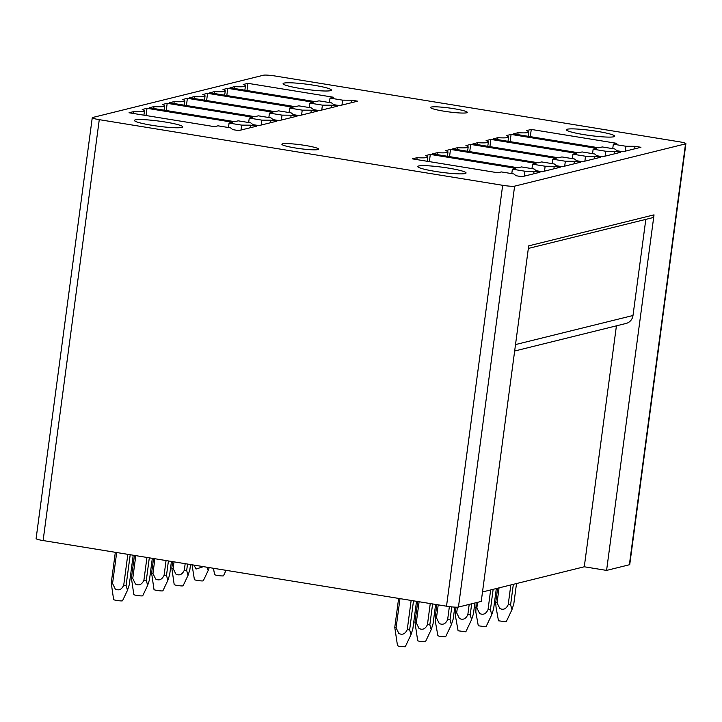 <?xml version="1.0" encoding="UTF-8"?>
<svg xmlns="http://www.w3.org/2000/svg" width="722" height="722" viewBox="0 0 722 722"><rect width="100%" height="100%" fill="white"/><g stroke="black" fill="none" stroke-linecap="round" stroke-linejoin="round"><path stroke-width="1.08" d="M92.633 117.496A9.747 1.038 7.6 0 0 92.263 117.713A9.747 1.038 7.6 0 0 99.275 119.662L502.665 185.301A9.747 1.038 7.6 0 0 514.615 186.159L685.53 143.877A9.747 1.038 7.6 0 0 685.9 143.651A9.747 1.038 7.6 0 0 678.888 141.711L275.488 76.063A9.747 1.038 7.6 0 0 263.548 75.205L92.633 117.496M283.683 84.357A24.377 2.59 7.6 0 0 309.765 89.817A24.377 2.59 7.6 0 0 331.416 90.106A24.377 2.59 7.6 0 0 330.82 89.42A24.377 2.59 7.6 0 0 304.747 83.96A24.377 2.59 7.6 0 0 283.096 83.662A24.377 2.59 7.6 0 0 283.683 84.357M175.816 127.767A24.377 2.59 7.6 0 0 182.756 126.882A24.377 2.59 7.6 0 0 167.919 122.478A24.377 2.59 7.6 0 0 141.386 119.563A24.377 2.59 7.6 0 0 134.436 120.439A24.377 2.59 7.6 0 0 149.283 124.843A24.377 2.59 7.6 0 0 175.816 127.767M459.12 173.867A24.377 2.59 7.6 0 0 466.069 172.991A24.377 2.59 7.6 0 0 451.223 168.578A24.377 2.59 7.6 0 0 424.689 165.663A24.377 2.59 7.6 0 0 417.74 166.538A24.377 2.59 7.6 0 0 432.586 170.943A24.377 2.59 7.6 0 0 459.12 173.867M305.289 145.465A18.528 1.967 7.6 0 0 281.887 144.265A18.528 1.967 7.6 0 0 295.217 147.956A18.528 1.967 7.6 0 0 318.61 149.165A18.528 1.967 7.6 0 0 305.289 145.465M453.939 108.688A18.528 1.967 7.6 0 0 430.547 107.488A18.528 1.967 7.6 0 0 443.877 111.179A18.528 1.967 7.6 0 0 467.269 112.388A18.528 1.967 7.6 0 0 453.939 108.688M566.996 130.456A24.377 2.59 7.6 0 0 593.069 135.916A24.377 2.59 7.6 0 0 614.72 136.205A24.377 2.59 7.6 0 0 614.133 135.519A24.377 2.59 7.6 0 0 588.051 130.059A24.377 2.59 7.6 0 0 566.4 129.761A24.377 2.59 7.6 0 0 566.996 130.456M357.643 101.179L339.674 105.629L333.726 104.654L331.533 102.885L318.953 100.836L315.505 101.694L229.993 87.777L234.767 86.595A23.402 2.491 7.6 0 0 245.444 85.927A23.402 2.491 7.6 0 0 243.188 84.519L247.962 83.337L333.474 97.244L330.026 98.102L342.607 100.15L351.686 100.214L357.643 101.179M337.445 106.179L319.485 110.619L313.528 109.654L311.344 107.885L298.764 105.836L295.316 106.685L209.804 92.777L214.578 91.595A23.402 2.491 7.6 0 0 225.246 90.927A23.402 2.491 7.6 0 0 222.99 89.51L227.764 88.328L313.285 102.244L309.837 103.093L322.418 105.141L331.497 105.204L337.445 106.179M317.256 111.17L299.287 115.619L293.34 114.645L291.147 112.876L278.566 110.836L275.127 111.684L189.606 97.768L194.389 96.586A23.402 2.491 7.6 0 0 205.057 95.918A23.402 2.491 7.6 0 0 202.801 94.51L207.575 93.328L293.087 107.235L289.648 108.092L302.229 110.141L311.308 110.204L317.256 111.17M297.067 116.17L279.098 120.61L273.151 119.644L270.958 117.876L258.377 115.827L254.929 116.675L169.417 102.768L174.192 101.585A23.402 2.491 7.6 0 0 184.868 100.918A23.402 2.491 7.6 0 0 182.612 99.501L187.386 98.318L272.898 112.235L269.45 113.083L282.031 115.132L291.11 115.195L297.067 116.17M276.869 121.161L258.909 125.61L252.953 124.635L250.769 122.866L238.188 120.827L234.74 121.675L149.228 107.758L154.003 106.576A23.402 2.491 7.6 0 0 164.67 105.908A23.402 2.491 7.6 0 0 162.414 104.5L167.188 103.318L252.709 117.226L249.261 118.083L261.842 120.132L270.921 120.195L276.869 121.161M256.68 126.16L238.711 130.601L232.764 129.635L230.571 127.866L217.99 125.818L214.542 126.675L129.03 112.758L133.814 111.576A23.402 2.491 7.6 0 0 144.481 110.908A23.402 2.491 7.6 0 0 142.225 109.491L146.999 108.309L232.511 122.226L229.064 123.074L241.653 125.123L250.733 125.186L256.68 126.16M640.946 147.279L622.978 151.728L617.03 150.754L614.837 148.985L602.256 146.945L598.809 147.793L513.297 133.877L518.08 132.695A23.402 2.491 7.6 0 0 528.748 132.027A23.402 2.491 7.6 0 0 526.491 130.619L531.266 129.437L616.778 143.344L613.33 144.201L625.92 146.25L634.999 146.313L640.946 147.279M620.758 152.279L602.789 156.719L596.841 155.753L594.648 153.985L582.067 151.936L578.62 152.793L493.108 138.877L497.882 137.694A23.402 2.491 7.6 0 0 508.559 137.027A23.402 2.491 7.6 0 0 506.303 135.61L511.077 134.427L596.589 148.344L593.141 149.192L605.722 151.241L614.801 151.304L620.758 152.279M600.56 157.27L582.6 161.719L576.643 160.753L574.459 158.975L561.878 156.936L558.431 157.784L472.919 143.868L477.693 142.685A23.402 2.491 7.6 0 0 488.361 142.017A23.402 2.491 7.6 0 0 486.105 140.609L490.879 139.427L576.4 153.344L572.952 154.192L585.533 156.241L594.612 156.304L600.56 157.27M580.371 162.269L562.402 166.71L556.454 165.744L554.261 163.975L541.681 161.927L538.233 162.784L452.721 148.867L457.504 147.685A23.402 2.491 7.6 0 0 468.172 147.017A23.402 2.491 7.6 0 0 465.916 145.6L470.69 144.418L556.202 158.335L552.754 159.192L565.344 161.232L574.423 161.304L580.371 162.269M560.182 167.26L542.213 171.71L536.265 170.744L534.072 168.975L521.492 166.926L518.044 167.775L432.532 153.858L437.306 152.676A23.402 2.491 7.6 0 0 447.983 152.008A23.402 2.491 7.6 0 0 445.727 150.6L450.501 149.418L536.013 163.334L532.565 164.183L545.146 166.231L554.225 166.295L560.182 167.26M539.984 172.26L522.024 176.7L516.068 175.735L513.883 173.966L501.294 171.917L497.855 172.775L412.343 158.858L417.117 157.676A23.402 2.491 7.6 0 0 427.785 157.008A23.402 2.491 7.6 0 0 425.529 155.591L430.303 154.409L515.824 168.325L512.376 169.183L524.957 171.222L534.036 171.294L539.984 172.26M685.9 143.651L629.737 564.55A9.747 1.038 7.6 0 1 629.367 564.766L606.579 570.407L654.024 214.858L528.684 245.868L481.24 601.417L458.452 607.058L514.615 186.159M654.024 214.858A3.899 3.745 76.1 0 1 651.244 218.035L528.342 248.44M514.651 351.018L626.046 323.456A9.747 9.359 76.1 0 0 632.995 315.505L645.82 219.38M606.579 570.407L584.279 566.779L482.504 591.959M584.279 566.779L616.426 325.839M92.263 117.713L36.1 538.612A9.747 1.038 7.6 0 0 43.112 540.552L99.275 119.662M43.112 540.552L446.512 606.2A9.747 1.038 7.6 0 0 458.452 607.058M351.686 100.214L351.352 102.732M342.607 100.15L341.957 105.06M330.026 98.102L329.431 102.542M247.962 83.337L246.996 90.548M234.515 88.517L234.767 86.595M331.497 105.204L331.163 107.731M322.418 105.141L321.759 110.06M309.837 103.093L309.242 107.542M227.764 88.328L226.807 95.539M214.326 93.508L214.578 91.595M311.308 110.204L310.974 112.722M302.229 110.141L301.57 115.051M289.648 108.092L289.053 112.542M207.575 93.328L206.618 100.538M194.128 98.508L194.389 96.586M291.11 115.195L290.776 117.722M282.031 115.132L281.381 120.051M269.45 113.083L268.855 117.533M187.386 98.318L186.42 105.529M173.939 103.499L174.192 101.585M270.921 120.195L270.588 122.722M261.842 120.132L261.183 125.041M249.261 118.083L248.666 122.532M167.188 103.318L166.231 110.529M153.75 108.499L154.003 106.576M250.733 125.186L250.39 127.713M241.653 125.123L240.995 130.041M229.064 123.074L228.477 127.523M146.999 108.309L146.043 115.52M133.552 113.489L133.814 111.576M634.999 146.313L634.656 148.84M625.92 146.25L625.261 151.16M613.33 144.201L612.743 148.651M531.266 129.437L530.3 136.648M517.818 134.617L518.08 132.695M614.801 151.304L614.467 153.831M605.722 151.241L605.072 156.16M593.141 149.192L592.545 153.642M511.077 134.427L510.111 141.638M497.629 139.608L497.882 137.694M594.612 156.304L594.278 158.831M585.533 156.241L584.874 161.15M572.952 154.192L572.356 158.641M490.879 139.427L489.922 146.638M477.441 144.608L477.693 142.685M574.423 161.304L574.08 163.822M565.344 161.232L564.685 166.15M552.754 159.192L552.168 163.632M470.69 144.418L469.724 151.629M457.243 149.598L457.504 147.685M554.225 166.295L553.891 168.822M545.146 166.231L544.496 171.141M532.565 164.183L531.97 168.632M450.501 149.418L449.535 156.629M437.054 154.598L437.306 152.676M534.036 171.294L533.702 173.812M524.957 171.222L524.298 176.141M512.376 169.183L511.781 173.623M430.303 154.409L429.346 161.62M416.865 159.589L417.117 157.676M499.055 587.861L497.061 602.852L499.795 608.456C503.342 610.252 506.149 608.989 508.207 604.675L510.598 604.828L511.97 609.657L513.802 603.926L516.519 583.538M497.061 602.852L495.734 602.392L496.014 607.031L498.478 620.785L506.203 621.813L511.898 609.801M510.842 584.946L508.207 604.675M495.734 602.392L497.62 588.213M510.598 604.828L513.342 584.333M226.067 570.326L223.486 575.786A4.485 0.478 -172.4 0 1 216.663 575.272A4.485 0.478 -172.4 0 1 214.587 574.604L213.45 568.277M206.916 567.212L208.243 570.344L203.288 580.786A4.485 0.478 -172.4 0 1 196.465 580.271A4.485 0.478 -172.4 0 1 194.398 579.595L192.034 564.794M208.243 570.344L209.227 567.591M193.929 565.1L196.05 569.053L203.478 566.653M490.653 589.937L488.018 609.675L490.409 609.828L491.772 614.648L486.014 626.813L478.289 625.775L475.825 612.03L476.168 602.671M490.409 609.828L493.144 589.323M491.772 614.648L493.604 608.926L496.33 588.538M488.018 609.675C485.951 613.989 483.144 615.252 479.598 613.456L476.863 607.843L475.545 607.392M476.863 607.843L477.603 602.319M188.045 575.335L183.099 585.777A4.485 0.478 -172.4 0 1 176.276 585.262A4.485 0.478 -172.4 0 1 174.201 584.594L171.809 568.07A9.747 1.038 7.6 0 0 173.136 568.494L175.852 574.053C179.372 575.876 182.179 574.631 184.272 570.308A9.747 1.038 7.6 0 0 186.673 570.479L188.045 575.335L189.859 569.694L190.545 564.55M185.175 563.674L184.29 570.308M174.02 561.86L173.136 568.494M171.809 568.061L172.666 561.635M186.673 570.479L187.53 564.053M469.201 604.395L467.829 614.666L470.221 614.819L471.583 619.638L465.816 631.804L458.091 630.775L455.627 617.021L455.347 612.382L456.042 607.184M470.221 614.819L471.692 603.782M471.583 619.638L473.415 613.917L474.868 602.996M467.829 614.666C465.762 618.989 462.955 620.243 459.409 618.447L456.674 612.843L455.347 612.382M456.674 612.843L457.432 607.175M166.493 575.479L167.856 580.335L162.91 590.777A4.485 0.478 -172.4 0 1 156.087 590.262A4.485 0.478 -172.4 0 1 154.012 589.585L151.611 573.06A9.747 1.038 7.6 0 0 152.947 573.494L155.663 579.044C159.183 580.876 161.99 579.622 164.084 575.308A9.747 1.038 7.6 0 0 166.484 575.479L168.425 560.949M167.856 580.335L169.661 574.694L171.43 561.436M166.06 560.561L164.093 575.308M154.905 558.747L152.947 573.494M151.611 573.06L153.551 558.53M449.373 606.615L447.631 619.666L450.023 619.819L451.394 624.638L445.627 636.804L439.707 636.353L437.902 635.766L435.438 622.021L435.158 617.382L436.855 604.63M450.023 619.819L451.755 606.895M451.394 624.638L453.226 618.916L454.797 607.139M447.631 619.666C445.564 623.979 442.757 625.243 439.22 623.447L436.485 617.833L435.158 617.382M436.485 617.833L438.218 604.846M147.667 585.325L142.712 595.776A4.485 0.478 -172.4 0 1 135.889 595.253A4.485 0.478 -172.4 0 1 133.823 594.585L131.422 578.06A9.747 1.038 7.6 0 0 132.749 578.484L135.474 584.044C138.994 585.867 141.801 584.621 143.895 580.298A9.747 1.038 7.6 0 0 146.286 580.47L147.667 585.325L149.472 579.685L152.324 558.332M146.954 557.456L143.904 580.298M135.799 555.642L132.749 578.484M131.422 578.051L134.445 555.417M146.295 580.47L149.31 557.835M430.258 603.556L427.442 624.656L429.834 624.81L431.196 629.638L425.438 641.795L419.509 641.353L417.713 640.766L414.969 622.373L417.749 601.516M429.834 624.81L432.622 603.935M431.196 629.638L433.029 623.907L435.628 604.431M427.442 624.656C425.375 628.979 422.569 630.234 419.022 628.438L416.287 622.833L414.969 622.373M416.287 622.833L419.103 601.742M126.106 585.47L127.469 590.325L122.523 600.767A4.485 0.478 -172.4 0 1 115.7 600.253A4.485 0.478 -172.4 0 1 113.625 599.585L111.233 583.051A9.747 1.038 7.6 0 0 112.56 583.484L115.276 589.035C118.796 590.867 121.603 589.612 123.697 585.298A9.747 1.038 7.6 0 0 126.097 585.47L130.204 554.731M127.469 590.325L129.283 584.685L133.209 555.218M127.839 554.343L123.715 585.298M116.684 552.529L112.56 583.484M111.233 583.051L115.33 552.312M411.152 600.442L407.253 629.656L409.645 629.81L411.008 634.629L405.241 646.795L399.32 646.343L397.515 645.757L394.772 627.373L398.634 598.412M409.645 629.81L413.507 600.83M411.008 634.629L412.84 628.907L416.522 601.318M407.253 629.656C405.186 633.97 402.38 635.234 398.833 633.438L396.098 627.824L394.772 627.373M396.098 627.824L399.997 598.628M629.367 564.766L685.53 143.877M632.995 315.505L515.517 344.575M446.512 606.2L502.665 185.301M244.866 90.196L245.444 85.927M224.677 95.196L225.246 90.927M204.488 100.187L205.057 95.918M184.29 105.186L184.868 100.918M164.102 110.177L164.67 105.908M143.913 115.177L144.481 110.908M528.179 136.296L528.748 132.027M507.981 141.295L508.559 137.027M487.792 146.286L488.361 142.017M467.603 151.286L468.172 147.017M447.405 156.286L447.983 152.008M427.216 161.277L427.785 157.008"/></g></svg>
